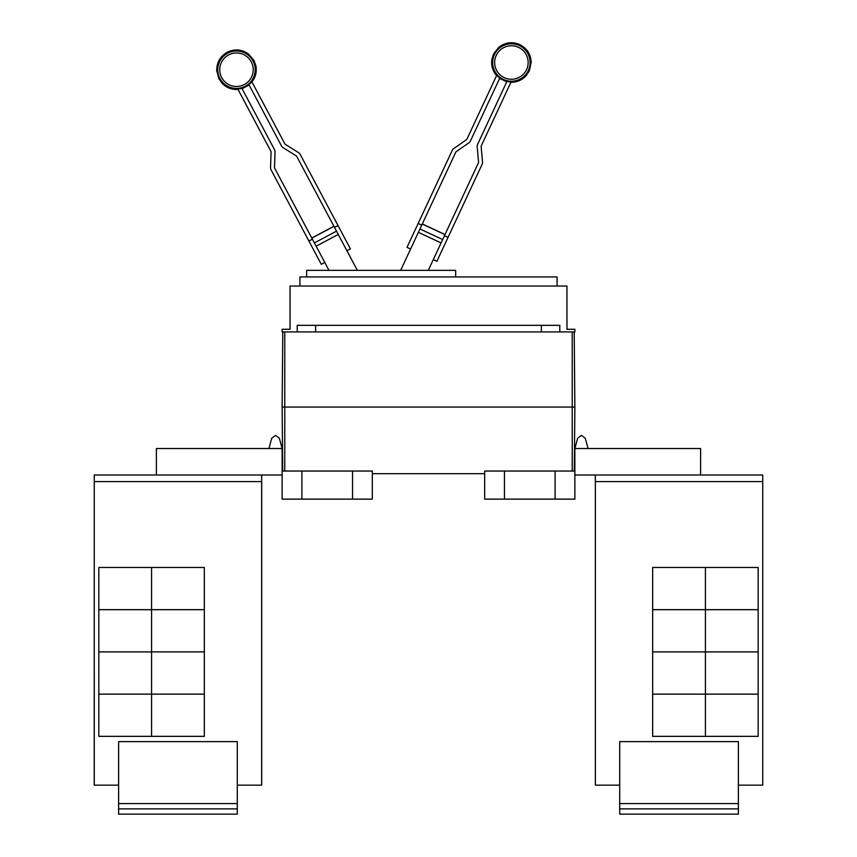 <?xml version="1.0" encoding="UTF-8"?>
<svg xmlns="http://www.w3.org/2000/svg" width="857" height="857" viewBox="0 0 857 857"><rect width="100%" height="100%" fill="white"/><g stroke="black" fill="none" stroke-linecap="round" stroke-linejoin="round"><path stroke-width="1.29" d="M324.782 262.467L321.289 264.32L271.155 170.029A5.271 5.271 0 0 1 270.544 167.372L271.08 152A1.318 1.318 0 0 0 270.919 151.335L237.807 89.042A19.379 19.379 0 0 0 241.899 88.325L274.411 149.482A5.271 5.271 0 0 1 275.033 152.139L274.497 167.511A1.318 1.318 0 0 0 274.647 168.176L328.97 270.341M357.348 270.341L296.768 156.413A1.318 1.318 0 0 0 296.308 155.91L283.26 147.758A5.271 5.271 0 0 1 281.407 145.765L248.884 84.607A19.379 19.379 0 0 0 251.776 81.619L284.899 143.912A1.318 1.318 0 0 0 285.36 144.405L298.397 152.557A5.271 5.271 0 0 1 300.261 154.549L350.395 248.851L346.903 250.705M428.307 270.341L478.442 162.841A1.318 1.318 0 0 0 478.56 162.166L477.22 146.847A5.271 5.271 0 0 1 477.692 144.158L506.969 81.383A19.379 19.379 0 0 0 511.093 81.886L481.28 145.829A1.318 1.318 0 0 0 481.163 146.504L482.502 161.823A5.271 5.271 0 0 1 482.03 164.512L436.888 261.299L433.31 259.628M410.599 249.033L407.011 247.362L452.153 150.575A5.271 5.271 0 0 1 453.899 148.486L466.497 139.67A1.318 1.318 0 0 0 466.936 139.145L496.749 75.202A19.379 19.379 0 0 0 499.792 78.03L470.525 140.816A5.271 5.271 0 0 1 468.768 142.905L456.17 151.721A1.318 1.318 0 0 0 455.731 152.246L400.669 270.341M308.906 241.042L312.398 239.178M333.909 226.259L311.787 238.021L333.909 226.259M334.519 227.416L338.022 225.562M444.451 235.718L448.04 237.389M445.008 234.529L422.308 223.934L445.008 234.529M418.162 223.463L421.751 225.134M306.656 276.929L306.656 270.341L455.667 270.341L455.667 276.929M738.38 808.879L619.707 808.879L619.707 814.15L738.38 814.15L738.38 741.626L619.707 741.626L619.707 803.598L738.38 803.598M619.707 808.879L619.707 803.598M705.418 567.463L705.418 609.659L652.67 609.659L652.67 567.463L758.166 567.463L758.166 609.659L705.418 609.659M705.418 609.691L705.418 651.888L652.67 651.888L652.67 609.691L758.166 609.691L758.166 651.888L705.418 651.888L705.418 694.116L652.67 694.116L652.67 651.92L758.166 651.92L758.166 694.116L705.418 694.116M705.418 694.149L705.418 736.345L652.67 736.345L652.67 694.149L758.166 694.149L758.166 736.345L705.418 736.345M299.929 286.034L299.929 276.929L557.071 276.929L557.071 286.034M738.38 785.141L762.741 785.141L762.741 474.992L595.347 474.992L595.347 785.141L595.347 480.274M762.741 785.141L762.741 474.992M700.597 474.992L700.597 448.532L574.865 448.532L577.639 438.27L574.865 448.532L577.639 438.27L581.464 435.345L585.277 438.27L588.052 448.532M595.347 785.141L619.707 785.141M282.135 329.281L290.041 329.281L290.041 286.034L566.959 286.034L566.959 329.281L574.865 329.281L574.865 331.927L282.135 331.927L282.135 329.281M297.208 331.927L297.208 325.328L559.792 325.328L559.792 331.927M595.304 480.274L595.304 474.992M237.293 808.879L118.62 808.879L118.62 814.15L237.293 814.15L237.293 741.626L118.62 741.626L118.62 803.598L237.293 803.598M118.62 808.879L118.62 803.598M151.582 609.659L151.582 567.463L204.33 567.463L204.33 609.659L98.834 609.659L98.834 567.463L151.582 567.463M151.582 694.116L98.834 694.116L98.834 651.92L204.33 651.92L204.33 694.116L151.582 694.116L151.582 609.691L204.33 609.691L204.33 651.888L98.834 651.888L98.834 609.691L151.582 609.691M151.582 736.345L151.582 694.149L204.33 694.149L204.33 736.345L98.834 736.345L98.834 694.149L151.582 694.149M315.622 325.328L315.622 331.927M541.378 331.927L541.378 325.328M574.865 407.054L574.211 331.927L574.865 407.054L574.308 471.039L574.865 407.054L572.23 407.054L572.23 331.927M595.347 474.992L574.865 474.992M574.865 448.532L574.865 471.039L484.676 471.039L484.676 499.128L504.452 499.128L504.452 471.039M118.62 785.141L94.227 785.141L94.259 480.274M237.293 785.141L261.696 785.141L261.696 474.992M268.948 448.532L271.723 438.27L268.948 448.532L271.723 438.27L275.536 435.345L279.361 438.27L282.135 448.532L282.135 471.039L372.324 471.039L372.324 499.128L352.548 499.128L352.548 471.039M504.452 499.128L574.865 499.128L574.865 471.039M555.09 499.128L555.09 471.039M261.653 785.141L261.653 474.992L94.259 474.992L94.259 481.591L261.653 481.591M94.259 785.141L94.259 481.591M282.135 407.054L282.692 471.039L282.135 407.054L282.789 331.927L282.135 407.054L572.23 407.054L572.23 471.039M372.324 473.675L484.676 473.675M156.403 474.992L156.403 448.532L282.135 448.532M282.135 471.039L282.135 499.128L301.91 499.128L301.91 471.039M301.91 499.128L352.548 499.128M282.135 474.992L261.653 474.992M94.227 480.274L94.259 474.992M228.615 54.923A16.754 16.754 0 0 1 251.283 61.854A16.754 16.754 0 0 1 244.352 84.511A16.754 16.754 0 0 1 221.695 77.58A16.754 16.754 0 0 1 228.615 54.923M518.474 47.328A16.754 16.754 0 0 1 526.584 69.599A16.754 16.754 0 0 1 504.312 77.698A16.754 16.754 0 0 1 496.214 55.437A16.754 16.754 0 0 1 518.474 47.328M245.273 86.246A18.725 18.725 0 0 1 219.949 78.501A18.725 18.725 0 0 1 227.694 53.188A18.725 18.725 0 0 1 253.019 60.922A18.725 18.725 0 0 1 245.273 86.246M519.31 45.55A18.725 18.725 0 0 1 528.362 70.435A18.725 18.725 0 0 1 503.488 79.487A18.725 18.725 0 0 1 494.425 54.602A18.725 18.725 0 0 1 519.31 45.55M338.258 234.443L316.137 246.205M336.512 231.154L314.39 242.917M333.962 226.355L311.841 238.117M444.965 234.625L422.255 224.041M442.662 239.553L419.962 228.969M441.087 242.927L418.387 232.343M595.347 481.591L762.741 481.591M284.77 471.039L284.77 331.927M251.979 82.004C255.622 77.237 256.929 71.892 255.911 65.968L253.951 60.429L248.316 53.862C241.588 49.256 234.55 48.72 227.201 52.256C220.163 56.369 216.671 62.507 216.725 70.66L219.017 79.005L222.52 83.718C226.848 87.885 232.011 89.781 238.01 89.439M249.076 84.972L242.092 88.689M496.567 75.598C492.679 71.024 491.093 65.753 491.811 59.797L493.471 54.162L498.753 47.306C505.234 42.357 512.229 41.447 519.76 44.585C527.001 48.335 530.804 54.28 531.179 62.422L529.326 70.874L526.08 75.77C521.967 80.151 516.91 82.326 510.911 82.293M499.62 78.405L506.798 81.758"/></g></svg>
